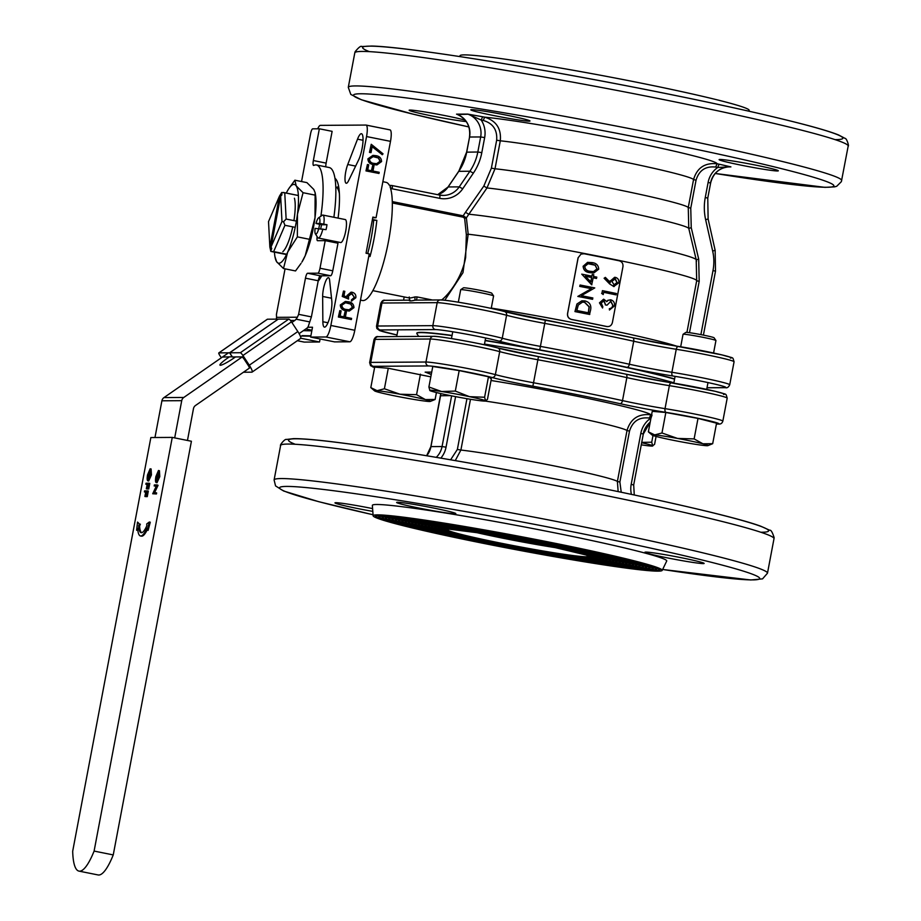 <?xml version="1.0" encoding="UTF-8"?>
<svg xmlns="http://www.w3.org/2000/svg" width="921" height="921" viewBox="0 0 921 921"><rect width="100%" height="100%" fill="white"/><g stroke="black" fill="none" stroke-linecap="round" stroke-linejoin="round"><path stroke-width="1.38" d="M137.62 528.17A28.114 6.528 -78.7 0 0 140.476 535.964A28.114 6.528 -78.7 0 0 146.934 528.101L147.164 530.174L149.317 522.011L146.727 523.934L146.819 525.753A24.763 5.745 101.3 0 1 141.132 532.683A24.763 5.745 101.3 0 1 138.622 525.81L139.416 523.98L137.54 522.08L136.607 530.243L137.62 528.17M136.607 530.243L137.782 530.001M137.54 522.08L139.416 523.98M138.622 525.81L139.578 526.006L140.372 524.176M141.638 532.683A24.763 5.745 101.3 0 1 139.578 526.006M149.317 522.011L150.273 522.195L148.12 530.358L147.164 530.174M140.476 535.964L141.431 536.149A28.114 6.528 -78.7 0 0 147.141 529.932M144.597 490.881L147.372 490.87L146.312 496.465L146.888 491.906L146.036 491.906L144.885 496.477L145.748 491.906L144.401 491.918L144.597 490.881M147.372 490.87L148.327 491.054L147.268 496.661L146.025 496.477M146.312 496.465L147.268 496.661M146.036 491.906L146.853 492.067M146.163 496.5L144.885 496.477M145.173 496.477L146.128 496.672M145.714 492.102L144.401 491.918M146.036 483.214L148.811 483.203L147.763 488.798L148.339 484.239L147.487 484.239L146.335 488.809L147.199 484.239L145.84 484.25L146.036 483.214M148.811 483.203L149.778 483.398L148.718 488.993L147.475 488.809M147.763 488.798L148.718 488.993M147.487 484.239L148.304 484.4M147.613 488.832L146.335 488.809M146.623 488.809L147.579 489.005M147.164 484.446L145.84 484.25M150.906 469.986L148.799 474.983L149.029 480.014M147.844 474.787L148.074 479.818L150.192 474.776L149.95 469.791L147.844 474.787L148.799 474.983M150.491 474.718L147.878 480.854C147.049 480.532 146.934 478.529 147.556 474.833L150.146 468.766L150.491 474.718L151.447 474.914L148.672 481.015M151.102 468.95L151.447 474.914M154.187 485.966L154.371 484.93L157.146 484.907L153.496 492.735L155.672 492.723L155.476 493.76L152.702 493.771L156.363 485.943L154.187 485.966L156.271 486.15M157.146 484.907L158.067 485.321L154.544 492.735M157.111 485.125L158.067 485.321M155.672 492.723L156.628 492.919L156.432 493.955L152.702 493.771M155.476 493.76L156.432 493.955M159.241 471.702L157.134 476.698L157.364 481.718M156.179 476.502L156.409 481.533L158.527 476.491L158.285 471.506L156.179 476.502L157.134 476.698M158.826 476.433L156.213 482.558C155.384 482.236 155.269 480.232 155.891 476.548L158.481 470.47L158.826 476.433L159.782 476.629L157.007 482.719M159.437 470.666L159.782 476.629M78.941 871.105L98.098 874.95A60.256 13.988 -78.7 0 0 113.248 854.918L191.418 441.251L172.262 437.406L150.86 437.544L72.69 851.223A60.256 13.988 101.3 0 0 78.941 871.105A60.256 13.988 101.3 0 0 94.103 851.073L172.262 437.406M94.103 851.073L113.248 854.918M319.575 224.356A63.595 14.771 -78.7 0 1 318.827 228.373A8.37 1.946 -78.7 0 1 315.362 233.796A8.37 1.946 -78.7 0 1 315.063 228.396L326.046 229.651A11.72 2.717 -78.7 0 0 326.575 227.188A11.72 2.717 -78.7 0 0 326.978 224.724L319.771 223.446A8.37 1.946 -78.7 0 0 318.562 217.863A8.37 1.946 -78.7 0 0 315.995 223.469L319.771 223.446M315.995 223.469L321.556 224.759L326.978 224.724M321.556 224.759A11.72 2.717 -78.7 0 0 320.773 228.673M322.857 229.007A11.72 2.717 101.3 0 1 318.309 238.044A11.72 2.717 101.3 0 1 317.733 237.595L315.362 233.796M318.309 238.044L340.655 242.534A11.72 2.717 -78.7 0 0 345.732 231.021A11.72 2.717 -78.7 0 0 345.26 219.555L322.914 215.077A11.72 2.717 101.3 0 1 323.789 224.079M318.562 217.863L322.212 215.284A11.72 2.717 101.3 0 1 322.914 215.077M335.797 186.813A46.027 10.684 101.3 0 1 339.4 193.744M320.473 275.816A46.027 10.684 101.3 0 1 319.691 276.369M278.234 319.138L229.697 352.801L278.223 319.138L288.849 319.069A3.35 0.656 55.2 0 1 291.462 321.832L297.828 331.548A8.37 1.646 55.2 0 1 300.614 338.444L252.078 372.107A8.37 1.646 -124.8 0 0 249.292 365.223L297.828 331.548M291.462 321.832L242.925 355.506A3.35 0.656 -124.8 0 0 240.323 352.731L229.536 352.801L278.142 319.196M229.743 352.939L232.426 356.968L241.855 356.899M222.836 357.037L232.265 356.795M229.663 352.939L232.219 356.83M243.443 372.234L251.859 372.176A8.37 1.646 -124.8 0 0 252.078 372.107M242.119 356.991A3.35 0.656 55.2 0 1 244.468 359.674L248.106 365.223A3.35 0.656 55.2 0 1 249.223 367.986M267.309 319.311A3.35 0.656 55.2 0 1 267.355 319.23A3.35 0.656 55.2 0 1 267.447 319.207L278.073 319.138M267.447 319.207L218.91 352.881A3.35 0.656 -124.8 0 0 218.83 352.904A3.35 0.656 -124.8 0 0 219.935 355.656L221.339 357.797M311.828 330.823L303.354 330.662M300.568 336.752L302.134 335.658L310.884 335.82M310.814 336.177L301.628 336.015M218.91 352.881L229.536 352.801M242.925 355.506L249.292 365.223M641.672 442.725A28.447 1.335 10.7 0 1 652.69 445.764A28.447 1.335 10.7 0 1 652.69 446.006A28.447 1.335 10.7 0 1 641.269 444.831M656.086 436.439L654.589 444.313L652.69 445.764L651.723 442.218L641.73 442.368M653.001 435.506L651.723 442.218M338.732 187.055L337.696 186.848M276.254 319.311L276.576 317.354L297.391 317.215L296.078 319.184A5.019 4.881 -90.4 0 1 294.835 320.427L291.888 322.477M243.351 356.139L183.786 397.458A5.019 4.881 89.6 0 0 181.725 400.67L174.691 437.889M181.725 400.67L161.912 400.796A5.019 4.881 -90.4 0 1 163.973 397.596L183.786 397.458M299.095 333.621L306.578 328.429A5.019 4.881 89.6 0 0 308.639 325.228L311.402 316.893L318.229 280.744A5.019 1.163 101.3 0 1 320.347 275.816L330.651 275.747A5.019 1.163 -78.7 0 0 332.769 270.809L337.984 243.213L325.217 240.646L317.561 240.703A5.019 1.163 101.3 0 1 317.503 240.692A5.019 1.163 101.3 0 1 317.146 236.662M187.458 440.457L193.468 408.671A5.019 4.881 -90.4 0 1 195.528 405.47L250.558 367.295M161.912 400.796L154.97 437.521M228.523 352.812L163.973 397.596M296.078 319.184L309.272 321.82M229.191 356.991A13.389 1.75 -33.2 0 0 219.958 365.13A13.389 1.75 -33.2 0 0 220.372 365.269A13.389 1.75 -33.2 0 0 235.5 356.945M329.753 241.555A5.019 1.163 101.3 0 1 329.787 240.358M297.391 317.215L298.623 314.326L305.461 278.188A5.019 1.163 101.3 0 1 307.579 273.249L317.883 273.18A5.019 1.163 -78.7 0 0 320.001 268.241L325.217 240.646M298.623 314.326L311.402 316.893M285.05 268.84L276.427 314.475L276.576 317.354M320.888 216.216A63.595 14.771 -78.7 0 0 316.49 164.974A63.595 14.771 -78.7 0 0 313.773 165.423A5.019 1.163 101.3 0 1 313.554 165.458A5.019 1.163 101.3 0 1 313.359 160.542L319.357 128.79L312.691 128.836A5.019 1.163 -78.7 0 0 310.573 133.775L301.547 181.541M319.357 128.79L332.124 131.346L326.126 163.109A5.019 1.163 101.3 0 0 325.827 166.851M333.874 217.275A63.595 14.771 -78.7 0 0 329.258 167.541L316.49 164.974M307.764 327.266L312.507 327.231L310.642 337.086L325.907 336.982A11.72 2.717 -78.7 0 0 330.858 325.47L366.546 136.55A11.72 2.717 -78.7 0 0 366.074 125.072A11.72 2.717 -78.7 0 0 365.948 125.06L320.37 125.371A11.72 2.717 -78.7 0 0 317.745 128.802M331.813 300.891L329.614 280.249A11.72 2.717 -78.7 0 0 328.475 277.682A11.72 2.717 -78.7 0 0 324.676 284.002A11.72 2.717 -78.7 0 0 322.649 296.458L322.857 321.74A15.058 3.5 -78.7 0 0 324.434 327.128A15.058 3.5 -78.7 0 0 329.718 317.641A15.058 3.5 -78.7 0 0 331.813 300.891M357.521 139.163L347.747 164.502A11.72 2.717 -78.7 0 0 345.099 176.464A11.72 2.717 -78.7 0 0 346.215 183.256A11.72 2.717 -78.7 0 0 348.599 180.666L358.614 159.932A15.058 3.5 -78.7 0 0 362.782 143.849A15.058 3.5 -78.7 0 0 361.481 133.729A15.058 3.5 -78.7 0 0 357.521 139.163L363.035 140.268M333.886 241.175A54.397 12.629 101.3 0 1 333.609 242.327M321.751 275.805A54.397 12.629 101.3 0 1 318.136 281.227M334.991 178.34A54.397 12.629 101.3 0 1 338.088 218.116M583.741 362.08A134.731 6.309 -169.3 0 0 484.492 344.074A134.731 6.309 10.7 0 1 583.741 362.08A134.731 6.309 10.7 0 1 673.873 382.814A134.731 6.309 -169.3 0 0 583.741 362.08M416.534 300.108L417.132 296.942L432.352 299.993M409.269 296.988C408.084 298.323 409.96 298.312 414.887 296.942L415.014 300.177L416.637 300.165L415.014 300.177C411.019 301.144 409.085 301.155 409.2 300.211L410.144 300.211M414.887 296.942L417.132 296.942M441.643 299.981C449.575 293.857 462.4 276.473 465.646 257.373L466.337 234.682L464.633 218.312L466.383 217.817L463.24 215.813A52.474 50.977 -90.4 0 1 465.485 212.314L483.824 186.065L491.377 168.163L495.014 168.773L486.979 187.965L466.383 217.817L468.19 234.21L462.975 272.662L444.797 300.258M696.046 180.182L693.548 179.572C697.024 167.818 704.864 162.556 717.079 163.777L715.675 167.069C705.601 165.953 699.051 170.327 696.046 180.182L690.762 208.158L691.245 227.671L698.682 259.077L699.189 281.377L696.69 280.744A127.202 5.952 10.7 0 0 608.873 258.341A127.202 5.952 10.7 0 0 468.19 234.21L466.337 234.682M464.633 218.312L463.159 217.172L463.24 215.813L392.288 201.584M392.047 185.535L439.547 195.056A3.35 0.783 101.3 0 1 439.582 195.056L391.655 185.489A1.669 1.623 89.6 0 1 391.978 185.512A3.35 0.783 101.3 0 1 392.012 185.524A3.35 0.783 101.3 0 1 392.162 188.724L390.262 187.458A60.256 13.988 -78.7 0 0 390.032 186.836L390.884 185.524M378.98 173.459L366.213 170.903L367.421 164.502L368.722 164.767L367.744 169.982L371.67 170.776L372.66 165.55L373.961 165.815L372.982 171.041L379.199 172.285L378.98 173.459L365.971 170.903L367.421 164.502M371.439 170.73L372.66 165.55M376.677 163.719L380.028 161.256L378.37 157.998L373.063 156.605M375.492 156.846L373.178 156.605L369.459 159.08C369.747 161.774 371.347 163.224 374.248 163.42L376.804 163.719L380.269 161.256L378.6 157.998L375.25 156.858M374.03 164.606C370.334 164.26 368.365 162.349 368.147 158.861L373.028 155.373L375.722 155.672C379.417 156.075 381.363 158.032 381.57 161.555L376.942 164.928L373.788 164.606C370.092 164.26 368.135 162.349 367.905 158.861L372.913 155.384M376.816 164.928L373.788 164.606M371.013 152.633L369.712 152.368L371.232 144.286L383.032 153.819L382.296 154.728L372.165 146.543L371.013 152.633L369.471 152.368L371.232 144.286M382.296 154.728L372.142 146.704M351.741 301.052L351.454 299.866L354.297 297.425L351.926 293.442L348.506 296.044L348.61 299.072L342.485 296.447L343.498 291.059L344.811 291.312L343.97 295.791L347.194 297.172L347.24 295.572L351.143 292.176L352.202 292.279C354.942 293.039 356.162 294.87 355.828 297.759L351.477 301.052L351.695 299.866L354.539 297.425L351.281 293.373M343.498 291.059L342.244 296.447L348.61 299.072M346.952 297.172L346.998 295.572L351.028 292.176M349.071 309.813L352.421 307.349L350.763 304.091L345.456 302.71M347.885 302.951L345.571 302.71L341.852 305.185C342.151 307.879 343.74 309.318 346.641 309.525L349.197 309.813L352.662 307.349L351.005 304.091L347.643 302.951M346.423 310.699C342.727 310.365 340.758 308.454 340.54 304.966L345.421 301.478L348.115 301.777C351.81 302.169 353.756 304.137 353.963 307.649L349.335 311.022L346.181 310.699C342.485 310.365 340.528 308.454 340.298 304.966L345.306 301.478M349.209 311.022L346.181 310.699M351.373 319.564L338.606 317.008L339.814 310.596L341.115 310.861L340.137 316.087L344.063 316.87L345.053 311.655L346.365 311.908L345.375 317.135L351.592 318.39L351.373 319.564L338.364 317.008L339.814 310.596M343.832 316.824L345.053 311.655M613.041 305.599L610.842 301.236L607.031 305.173A129.205 6.044 10.7 0 0 605.592 304.874L604.003 300.614L601.217 303.124L602.818 306.67L602.564 307.994L599.744 302.848L603.727 299.221L606.835 301.604L608.332 300.246L610.968 299.878C613.708 300.822 614.871 302.836 614.445 305.922L609.46 310.009L609.714 308.685L611.832 307.925L613.041 305.599L610.473 301.19M605.592 304.874L603.554 300.568M610.22 299.797L610.968 299.878M602.564 307.994L599.467 302.836L603.577 299.221M607.031 305.173L606.686 305.15A128.203 5.998 10.7 0 0 605.258 304.863M611.832 307.925L612.661 305.576M609.714 308.685L611.452 307.89M609.46 310.009L609.345 308.65M608.332 300.246L610.611 299.855M606.502 301.593L607.987 300.234M616.172 294.858A129.205 6.044 10.7 0 0 603.646 292.268L603.209 294.547L601.92 293.373L602.438 290.645A129.205 6.044 10.7 0 1 616.425 293.534L615.781 294.824A128.203 5.998 10.7 0 0 603.635 292.314M602.438 290.645L601.92 293.373M601.632 293.373L603.209 294.547M613.697 285.13L617.024 282.482L614.756 278.66M617.024 282.482L615.286 278.718L611.878 281.481L614.434 285.211M614.065 285.153L617.415 282.505M610.024 283.979L604.395 278.246L605.362 277.382L610.347 282.459L610.496 280.905L615.458 277.371C618.026 278.177 619.142 280.007 618.797 282.874L613.766 286.477L609.69 283.967L604.107 278.246L605.362 277.382M613.766 286.477L609.69 283.967M614.192 286.535L613.398 286.454M610.496 280.905L614.652 277.279M610.013 282.448L610.163 280.882M593.458 271.637L596.992 268.874L595.104 265.213L588.001 263.728M596.992 268.874L595.311 265.202L591.731 263.913L588.151 263.705L584.777 266.422C585.134 269.439 586.976 271.073 590.326 271.304L593.596 271.626L597.211 268.874M587.494 262.37L591.984 262.589C596.244 263.049 598.477 265.26 598.696 269.208L593.78 272.984L590.085 272.628C585.814 272.248 583.534 270.095 583.246 266.169L587.575 262.358L583.246 266.169M590.085 272.628L589.912 272.651C585.687 272.271 583.419 270.118 583.143 266.204M593.538 272.996L589.912 272.651M590.718 281.722L591.696 277.474A129.205 6.044 10.7 0 0 585.307 276.219L590.868 281.884L591.696 277.474M585.376 276.277A128.203 5.998 10.7 0 1 591.512 277.486M591.881 284.785L581.738 274.147A129.205 6.044 10.7 0 1 591.95 276.15L592.272 274.446A129.205 6.044 10.7 0 1 593.78 274.734L593.458 276.45A129.205 6.044 10.7 0 1 596.82 277.117L596.336 278.441A128.203 5.998 10.7 0 0 593.193 277.82L591.673 284.796L581.738 274.147M593.205 277.774A129.205 6.044 10.7 0 1 596.566 278.441M592.272 274.446L591.777 276.116M592.871 297.967L592.399 299.29A128.203 5.998 10.7 0 0 577.824 296.424L591.42 288.63A129.205 6.044 10.7 0 0 579.827 286.35L580.08 285.026A129.205 6.044 10.7 0 1 594.77 287.916L581.358 295.687A129.205 6.044 10.7 0 1 592.871 297.967M592.629 299.29A129.205 6.044 10.7 0 0 577.939 296.401L591.42 288.63M580.08 285.026L579.723 286.385A128.203 5.998 10.7 0 1 591.224 288.641M588.312 312.795L589.06 306.843L584.501 302.249L582.406 302.146M588.519 312.829L589.267 306.831L584.674 302.238L582.463 302.134L578.307 305.035L576.834 310.527A129.205 6.044 10.7 0 1 588.519 312.829M590.626 309.87L589.532 314.464A128.203 5.998 10.7 0 0 574.957 311.586L576.937 304.011L581.865 300.81L584.927 300.914C589.59 302.123 591.489 305.116 590.626 309.87M589.762 314.452A129.205 6.044 10.7 0 0 575.072 311.563L577.053 303.988L581.991 300.787M571.63 319.46L571.527 319.483A127.202 5.952 10.7 0 1 606.525 326.506L606.893 326.529C609.737 326.828 611.567 325.504 612.396 322.557L622.941 266.71C623.252 263.659 622.043 261.691 619.315 260.827A128.203 5.998 10.7 0 0 584.041 253.747L581.013 254.104L578.158 257.719L567.601 313.577C567.336 316.628 568.671 318.585 571.63 319.46A128.203 5.998 10.7 0 1 606.893 326.529L607.492 326.61M607.273 326.598L606.525 326.506M571.527 319.483C568.602 318.62 567.267 316.663 567.543 313.612L578.1 257.765L581.024 254.092M719.117 164.191L730.906 166.885A3.35 3.247 89.6 0 0 730.411 166.828L717.701 167.484L719.117 164.191L717.079 163.777A125.532 5.871 10.7 0 0 623.459 140.326A125.532 5.871 10.7 0 0 484.653 117.163C496.223 120.755 501.438 128.629 500.299 140.809L495.014 168.773A105.443 4.939 10.7 0 1 609.702 188.034A105.443 4.939 10.7 0 1 688.263 207.536L693.548 179.572A105.443 4.939 10.7 0 0 614.986 160.07A105.443 4.939 10.7 0 0 500.299 140.809L496.661 140.199C497.444 129.861 492.977 123.287 483.237 120.455L484.653 117.163L482.616 116.76L481.211 120.052L468.133 114.216L457.61 114.515M695.056 254.91L688.781 228.443L688.263 207.536L690.762 208.158M469.56 137.102L469.48 137.045C470.7 126.35 466.59 118.786 457.15 114.354L457.023 114.308A3.35 3.247 -90.4 0 0 456.551 114.158L467.661 114.089L482.616 116.76M392.162 188.724L390.562 188.402A60.256 13.988 -78.7 0 1 391.218 223.262A60.256 13.988 -78.7 0 1 362.367 300.499L360.491 300.119M382.871 181.702L386.06 182.346A60.256 13.988 -78.7 0 1 389.284 185.202L390.723 185.489M310.642 337.086L334.588 341.887L349.853 341.783A11.72 2.717 -78.7 0 0 354.792 330.271L369.229 253.874L366.04 253.24L372.867 217.091L376.056 217.736L372.74 217.759M372.418 219.486L376.85 220.372A60.256 13.988 101.3 0 1 370.023 256.522L368.78 256.268M372.291 220.119L376.85 220.372M367.686 253.563A47.696 11.075 -78.7 0 0 371.14 238.458A47.696 11.075 -78.7 0 0 373.684 220.395M304.011 342.036A11.72 2.717 -78.7 0 0 304.137 342.082A11.72 2.717 -78.7 0 0 304.264 342.094L319.529 341.99L320.094 338.986M674.609 378.934A138.081 6.459 -169.3 0 0 626.948 367.318A138.081 6.459 -169.3 0 0 539.752 349.83A138.081 6.459 -169.3 0 0 485.194 340.379M452.061 335.428A138.081 6.459 -169.3 0 0 416.81 333.149L416.776 333.379A138.081 6.459 10.7 0 1 452.015 335.658M466.233 121.537A30.128 1.416 10.7 0 1 431.615 115.873A30.128 1.416 10.7 0 1 409.143 110.232A30.128 1.416 10.7 0 1 432.041 113.168A30.128 1.416 10.7 0 1 465.197 120.167M741.589 165.262A30.128 1.416 10.7 0 1 719.117 159.621A30.128 1.416 10.7 0 1 748.98 163.823A30.128 1.416 10.7 0 1 778.326 170.811A30.128 1.416 10.7 0 1 741.589 165.262M493.276 115.459A30.128 1.416 10.7 0 1 470.815 109.818A30.128 1.416 10.7 0 1 500.679 114.031A30.128 1.416 10.7 0 1 530.012 121.008A30.128 1.416 10.7 0 1 493.276 115.459M376.056 217.736L390.492 141.35A11.72 2.717 -78.7 0 0 390.02 129.884A11.72 2.717 -78.7 0 0 389.894 129.861L366.201 125.118M372.798 290.645L409.396 297.978L409.557 300.154M305.76 328.993L311.943 330.236M300.764 338.226L319.529 341.99M418.721 336.418L416.868 333.701A138.081 6.459 10.7 0 1 416.776 333.379M485.148 340.609A138.081 6.459 10.7 0 1 674.563 379.164M459.637 56.538L460.074 55.628A147.107 6.884 10.7 0 1 605.88 76.259A147.107 6.884 10.7 0 1 749.153 110.244L749.222 111.257M404.975 397.86A28.447 1.335 10.7 0 1 379.613 392.507A28.447 1.335 10.7 0 1 374.605 390.884A28.447 1.335 10.7 0 1 377.138 390.688A28.447 1.335 10.7 0 1 400.013 394.223A28.447 1.335 10.7 0 1 425.375 399.576A28.447 1.335 10.7 0 1 430.337 401.406A28.447 1.335 10.7 0 1 427.851 401.395A28.447 1.335 10.7 0 1 404.975 397.86M430.337 401.406L435.126 399.472L425.375 399.576L416.557 394.683L400.013 394.223L384.402 388.766L377.138 390.688L370.806 387.626L374.605 390.884M370.806 387.626L374.686 367.111L388.282 368.262L430.821 376.862M436.427 392.542L435.126 399.472M420.437 374.179L416.557 394.683M388.282 368.262L384.402 388.766M707.904 445.637L712.681 443.692L702.93 443.795L694.123 438.914L677.58 438.442A28.447 1.335 10.7 0 1 702.93 443.795A28.447 1.335 10.7 0 1 707.904 445.637A28.447 1.335 10.7 0 1 705.417 445.614A28.447 1.335 10.7 0 1 682.542 442.08A28.447 1.335 10.7 0 1 657.18 436.727A28.447 1.335 10.7 0 1 652.172 435.103A28.447 1.335 10.7 0 1 654.693 434.908A28.447 1.335 10.7 0 1 677.58 438.442L661.969 432.985L654.693 434.908L648.372 431.845L652.172 435.103M683.071 334.288L685.8 332.423A14.391 0.679 10.7 0 1 691.786 333.034A14.391 0.679 10.7 0 1 706.2 335.693A14.391 0.679 10.7 0 1 714.051 337.765L715.928 340.494A16.739 0.783 -169.3 0 0 706.787 338.088A16.739 0.783 -169.3 0 0 690.036 334.991A16.739 0.783 -169.3 0 0 683.071 334.288A16.739 0.783 -169.3 0 0 683.037 334.311L680.688 346.791M648.372 431.845L652.241 411.342L665.837 412.481L698.003 418.41L716.561 423.188L712.681 443.692M698.003 418.41L694.123 438.914M665.837 412.481L661.969 432.985M713.579 353.008L715.939 340.528A16.739 0.783 -169.3 0 0 715.928 340.494M305.219 255.67A40.167 9.325 101.3 0 1 301.881 262.105L305.219 255.67L315.005 217.759A40.167 9.325 101.3 0 1 305.219 255.67M286.304 193.065A40.167 9.325 101.3 0 1 288.526 189.047A40.167 9.325 101.3 0 1 296.217 185.904A40.167 9.325 101.3 0 1 297.448 214.236A40.167 9.325 101.3 0 1 287.663 252.147L283.484 268.529L295.526 270.947L301.075 263.348M315.132 192.662L315.443 194.435A40.167 9.325 101.3 0 1 315.005 217.759L315.132 192.662L313.773 189.427L306.912 182.623L294.881 180.205L296.217 185.904L303.067 192.708L297.448 214.236L297.368 236.87L287.663 252.147A40.167 9.325 101.3 0 1 276.634 261.725A40.167 9.325 101.3 0 1 274.953 256.706A40.167 9.325 101.3 0 1 274.446 252.135M283.484 268.529L276.634 261.725L274.953 256.706M288.526 189.047L294.881 180.205M303.067 192.708L315.097 195.125M297.368 236.87L309.398 239.287M294.421 198.222A29.288 6.804 101.3 0 1 293.914 220.603M292.74 226.854A29.288 6.804 101.3 0 1 283.933 250.512A29.288 6.804 101.3 0 1 282.828 251.698M429.819 390.504L429.865 390.539A28.447 1.335 10.7 0 1 429.819 390.504A28.447 1.335 10.7 0 1 441.631 391.529A28.447 1.335 10.7 0 1 469.48 396.663A28.447 1.335 10.7 0 1 485.563 400.796A28.447 1.335 10.7 0 1 485.551 401.038A28.447 1.335 10.7 0 1 473.785 399.806A28.447 1.335 10.7 0 1 445.937 394.683A28.447 1.335 10.7 0 1 429.865 390.539L428.898 386.993L441.631 391.529L455.319 391.08L469.48 396.663L484.596 397.25L485.563 400.796L487.462 399.357L491.342 378.853L488.475 376.747L484.596 397.25M460.719 289.689L463.459 287.836A14.391 0.679 10.7 0 1 477.7 289.873A14.391 0.679 10.7 0 1 491.71 293.166L493.575 295.894A16.739 0.783 -169.3 0 0 477.285 292.061A16.739 0.783 -169.3 0 0 460.719 289.689A16.739 0.783 -169.3 0 0 460.696 289.724L458.336 302.192M428.898 386.993L432.778 366.489L459.188 370.576L488.475 376.747M459.188 370.576L455.319 391.08M491.227 308.408L493.587 295.94A16.739 0.783 -169.3 0 0 493.575 295.894M497.996 348.023A43.517 2.038 -169.3 0 0 538.44 356.623L625.762 374.133A3.35 1.807 102.4 0 0 625.658 374.122A138.081 6.459 -169.3 0 0 538.474 356.634L532.879 386.198A43.517 2.038 10.7 0 1 491.906 377.46A35.148 1.646 -169.3 0 0 457.173 370.092A35.148 1.646 -169.3 0 0 428.541 365.948A3.35 3.247 -90.4 0 1 425.963 362.022A38.498 1.807 10.7 0 1 457.334 366.558A38.498 1.807 10.7 0 1 495.371 374.628A3.35 2.878 105.2 0 1 491.906 377.46M650.94 418.272L652.045 415.014M491.031 380.5A107.112 5.019 -169.3 0 1 650.79 414.761L649.374 418.053C639.22 416.868 632.6 421.231 629.504 431.12L627.017 430.51C630.551 418.756 638.472 413.506 650.79 414.761L651.573 414.922M618.152 491.584L617.392 481.441L627.017 430.51A87.035 4.075 -169.3 0 0 573.276 416.925A87.035 4.075 -169.3 0 0 485.309 401.084M450.622 459.798L457.357 449.448L460.891 450.047L455.262 460.592M431.258 374.513A20.089 19.514 -90.4 0 0 425.145 372.142L426.665 372.51M662.199 570.398L666.712 561.039A149.801 7.011 -169.3 0 0 520.849 526.259A149.801 7.011 -169.3 0 0 372.349 505.422L373.132 515.783A147.107 6.884 -169.3 0 0 482.846 543.24A147.107 6.884 -169.3 0 0 662.199 570.398A147.107 6.884 -169.3 0 0 662.13 569.972A147.107 6.884 -169.3 0 0 518.96 536.241A147.107 6.884 -169.3 0 0 373.35 515.403A147.107 6.884 -169.3 0 0 373.132 515.783M372.591 508.588A30.128 1.416 -169.3 0 0 334.956 502.854A30.128 1.416 -169.3 0 0 357.429 508.496A30.128 1.416 -169.3 0 0 372.798 511.385M419.09 508.081A30.128 1.416 -169.3 0 0 455.826 513.63A30.128 1.416 -169.3 0 0 426.492 506.654A30.128 1.416 -169.3 0 0 396.617 502.44A30.128 1.416 -169.3 0 0 419.09 508.081M667.391 557.884A30.128 1.416 -169.3 0 0 704.139 563.433A30.128 1.416 -169.3 0 0 674.794 556.457A30.128 1.416 -169.3 0 0 644.93 552.243A30.128 1.416 -169.3 0 0 667.391 557.884M483.64 543.229A143.757 6.735 -169.3 0 0 658.849 569.351A143.757 6.735 -169.3 0 0 518.937 536.39A143.757 6.735 -169.3 0 0 376.643 516.036A143.757 6.735 -169.3 0 0 483.64 543.229M483.479 543.229A144.424 6.758 -169.3 0 0 659.39 570.099A144.424 6.758 -169.3 0 0 518.937 536.356A144.424 6.758 -169.3 0 0 375.86 516.531A144.424 6.758 -169.3 0 0 483.479 543.229M484.434 543.229A140.406 6.574 -169.3 0 0 655.556 568.741A140.406 6.574 -169.3 0 0 518.903 536.54A140.406 6.574 -169.3 0 0 379.924 516.658A140.406 6.574 -169.3 0 0 484.434 543.229M484.273 543.229A141.074 6.608 -169.3 0 0 656.097 569.477A141.074 6.608 -169.3 0 0 518.914 536.517A141.074 6.608 -169.3 0 0 379.153 517.142A141.074 6.608 -169.3 0 0 484.273 543.229M485.229 543.217A137.068 6.412 -169.3 0 0 652.275 568.13A137.068 6.412 -169.3 0 0 518.88 536.701A137.068 6.412 -169.3 0 0 383.205 517.291A137.068 6.412 -169.3 0 0 485.229 543.217M485.068 543.217A137.736 6.447 -169.3 0 0 652.816 568.844A137.736 6.447 -169.3 0 0 518.88 536.667A137.736 6.447 -169.3 0 0 382.445 517.752A137.736 6.447 -169.3 0 0 485.068 543.217M486.012 543.217A133.718 6.263 -169.3 0 0 648.983 567.509A133.718 6.263 -169.3 0 0 518.845 536.851A133.718 6.263 -169.3 0 0 386.498 517.913A133.718 6.263 -169.3 0 0 486.012 543.217M485.862 543.217A134.385 6.286 -169.3 0 0 649.535 568.211A134.385 6.286 -169.3 0 0 518.857 536.816A134.385 6.286 -169.3 0 0 385.726 518.373A134.385 6.286 -169.3 0 0 485.862 543.217M486.806 543.206A130.368 6.102 -169.3 0 0 645.702 566.899A130.368 6.102 -169.3 0 0 518.822 537.001A130.368 6.102 -169.3 0 0 389.779 518.546A130.368 6.102 -169.3 0 0 486.806 543.206M486.645 543.206A131.035 6.136 -169.3 0 0 646.243 567.589A131.035 6.136 -169.3 0 0 518.822 536.978A131.035 6.136 -169.3 0 0 389.019 518.984A131.035 6.136 -169.3 0 0 486.645 543.206M487.6 543.206A127.017 5.94 -169.3 0 0 642.409 566.288A127.017 5.94 -169.3 0 0 518.788 537.162A127.017 5.94 -169.3 0 0 393.06 519.168A127.017 5.94 -169.3 0 0 487.6 543.206M487.439 543.206A127.685 5.975 -169.3 0 0 642.962 566.956A127.685 5.975 -169.3 0 0 518.799 537.127A127.685 5.975 -169.3 0 0 392.3 519.594A127.685 5.975 -169.3 0 0 487.439 543.206M488.395 543.194A123.667 5.791 -169.3 0 0 639.128 565.678A123.667 5.791 -169.3 0 0 518.753 537.311A123.667 5.791 -169.3 0 0 396.341 519.801A123.667 5.791 -169.3 0 0 488.395 543.194M488.234 543.194A124.347 5.825 -169.3 0 0 639.681 566.334A124.347 5.825 -169.3 0 0 518.765 537.288A124.347 5.825 -169.3 0 0 395.593 520.215A124.347 5.825 -169.3 0 0 488.234 543.194M489.189 543.194A120.329 5.63 -169.3 0 0 635.835 565.057A120.329 5.63 -169.3 0 0 518.73 537.473A120.329 5.63 -169.3 0 0 399.633 520.423A120.329 5.63 -169.3 0 0 489.189 543.194M489.028 543.194A120.996 5.664 -169.3 0 0 636.399 565.701A120.996 5.664 -169.3 0 0 518.73 537.438A120.996 5.664 -169.3 0 0 398.874 520.826A120.996 5.664 -169.3 0 0 489.028 543.194M489.984 543.183A116.979 5.48 -169.3 0 0 632.554 564.446A116.979 5.48 -169.3 0 0 518.696 537.622A116.979 5.48 -169.3 0 0 402.914 521.056A116.979 5.48 -169.3 0 0 489.984 543.183M489.822 543.194A117.646 5.503 -169.3 0 0 633.107 565.08A117.646 5.503 -169.3 0 0 518.707 537.588A117.646 5.503 -169.3 0 0 402.166 521.436A117.646 5.503 -169.3 0 0 489.822 543.194M490.778 543.183A113.628 5.319 -169.3 0 0 629.262 563.836A113.628 5.319 -169.3 0 0 518.673 537.772A113.628 5.319 -169.3 0 0 406.196 521.689A113.628 5.319 -169.3 0 0 490.778 543.183M490.617 543.183A114.296 5.353 -169.3 0 0 629.826 564.446A114.296 5.353 -169.3 0 0 518.673 537.749A114.296 5.353 -169.3 0 0 405.447 522.046A114.296 5.353 -169.3 0 0 490.617 543.183M491.561 543.183A110.278 5.158 -169.3 0 0 625.981 563.215A110.278 5.158 -169.3 0 0 518.638 537.933A110.278 5.158 -169.3 0 0 409.477 522.311A110.278 5.158 -169.3 0 0 491.561 543.183M491.411 543.183A110.957 5.192 -169.3 0 0 626.545 563.825A110.957 5.192 -169.3 0 0 518.65 537.899A110.957 5.192 -169.3 0 0 408.74 522.668A110.957 5.192 -169.3 0 0 491.411 543.183M492.355 543.171A106.94 5.008 -169.3 0 0 622.688 562.604A106.94 5.008 -169.3 0 0 518.615 538.083A106.94 5.008 -169.3 0 0 412.769 522.944A106.94 5.008 -169.3 0 0 492.355 543.171M492.194 543.171A107.607 5.042 -169.3 0 0 623.264 563.192A107.607 5.042 -169.3 0 0 518.615 538.048A107.607 5.042 -169.3 0 0 412.021 523.278A107.607 5.042 -169.3 0 0 492.194 543.171M493.149 543.171A103.589 4.847 -169.3 0 0 619.407 561.994A103.589 4.847 -169.3 0 0 518.581 538.232A103.589 4.847 -169.3 0 0 416.05 523.565A103.589 4.847 -169.3 0 0 493.149 543.171M492.988 543.171A104.257 4.881 -169.3 0 0 619.971 562.558A104.257 4.881 -169.3 0 0 518.592 538.209A104.257 4.881 -169.3 0 0 415.313 523.888A104.257 4.881 -169.3 0 0 492.988 543.171M493.944 543.16A100.239 4.697 -169.3 0 0 616.114 561.373A100.239 4.697 -169.3 0 0 518.558 538.394A100.239 4.697 -169.3 0 0 419.331 524.199A100.239 4.697 -169.3 0 0 493.944 543.16M493.783 543.16A100.907 4.72 -169.3 0 0 616.69 561.937A100.907 4.72 -169.3 0 0 518.558 538.359A100.907 4.72 -169.3 0 0 418.595 524.51A100.907 4.72 -169.3 0 0 493.783 543.16M494.738 543.16A96.889 4.536 -169.3 0 0 612.833 560.762A96.889 4.536 -169.3 0 0 518.523 538.543A96.889 4.536 -169.3 0 0 422.624 524.82A96.889 4.536 -169.3 0 0 494.738 543.16M494.577 543.16A97.568 4.57 -169.3 0 0 613.409 561.303A97.568 4.57 -169.3 0 0 518.535 538.52A97.568 4.57 -169.3 0 0 421.887 525.12A97.568 4.57 -169.3 0 0 494.577 543.16M495.533 543.148A93.551 4.375 -169.3 0 0 609.541 560.152A93.551 4.375 -169.3 0 0 518.5 538.704A93.551 4.375 -169.3 0 0 425.905 525.454A93.551 4.375 -169.3 0 0 495.533 543.148M495.371 543.148A94.218 4.409 -169.3 0 0 610.116 560.682A94.218 4.409 -169.3 0 0 518.5 538.67A94.218 4.409 -169.3 0 0 425.168 525.73A94.218 4.409 -169.3 0 0 495.371 543.148M496.327 543.148A90.2 4.225 -169.3 0 0 606.26 559.542A90.2 4.225 -169.3 0 0 518.465 538.854A90.2 4.225 -169.3 0 0 429.186 526.075A90.2 4.225 -169.3 0 0 496.327 543.148M496.166 543.148A90.868 4.248 -169.3 0 0 606.835 560.049A90.868 4.248 -169.3 0 0 518.477 538.82A90.868 4.248 -169.3 0 0 428.461 526.34A90.868 4.248 -169.3 0 0 496.166 543.148M497.11 543.137A86.85 4.064 -169.3 0 0 602.967 558.92A86.85 4.064 -169.3 0 0 518.442 539.004A86.85 4.064 -169.3 0 0 432.467 526.708A86.85 4.064 -169.3 0 0 497.11 543.137M496.96 543.137A87.518 4.098 -169.3 0 0 603.554 559.427A87.518 4.098 -169.3 0 0 518.442 538.981A87.518 4.098 -169.3 0 0 431.742 526.962A87.518 4.098 -169.3 0 0 496.96 543.137M497.904 543.137A83.5 3.914 -169.3 0 0 599.675 558.31A83.5 3.914 -169.3 0 0 518.408 539.165A83.5 3.914 -169.3 0 0 435.76 527.33A83.5 3.914 -169.3 0 0 497.904 543.137M497.754 543.137A84.179 3.937 -169.3 0 0 600.273 558.794A84.179 3.937 -169.3 0 0 518.419 539.13A84.179 3.937 -169.3 0 0 435.034 527.572A84.179 3.937 -169.3 0 0 497.754 543.137M498.698 543.125A80.162 3.753 -169.3 0 0 596.394 557.7A80.162 3.753 -169.3 0 0 518.385 539.315A80.162 3.753 -169.3 0 0 439.041 527.963A80.162 3.753 -169.3 0 0 498.698 543.125M498.537 543.125A80.829 3.788 -169.3 0 0 596.981 558.172A80.829 3.788 -169.3 0 0 518.385 539.28A80.829 3.788 -169.3 0 0 438.315 528.182A80.829 3.788 -169.3 0 0 498.537 543.125M500.126 543.125A74.129 3.465 -169.3 0 0 590.419 556.906A74.129 3.465 -169.3 0 0 518.327 539.591A74.129 3.465 -169.3 0 0 444.889 529.414A74.129 3.465 -169.3 0 0 500.126 543.125M499.493 543.125A76.811 3.592 -169.3 0 0 593.101 557.078A76.811 3.592 -169.3 0 0 518.35 539.464A76.811 3.592 -169.3 0 0 442.322 528.596A76.811 3.592 -169.3 0 0 499.493 543.125M499.332 543.125A77.479 3.626 -169.3 0 0 593.7 557.539A77.479 3.626 -169.3 0 0 518.362 539.441A77.479 3.626 -169.3 0 0 441.608 528.804A77.479 3.626 -169.3 0 0 499.332 543.125M281.734 192.489L284.75 192.8L286.132 219.048L283.541 221.754L281.976 221.524L280.652 196.15L281.872 194.953L281.734 192.489L279.454 196.161L268.518 221.616L269.853 246.989L270.82 251.375L272.132 251.617M283.541 221.754L284.946 225.288L273.641 251.617L270.82 251.375M270.682 251.042L271.741 248.566L271.039 246.989L281.976 221.524M270.544 248.578L280.675 194.964M279.454 196.161L269.853 246.989M271.039 246.989L280.652 196.15M284.946 225.288L295.215 227.349M286.707 254.231L273.641 251.617M284.75 192.8L298.404 195.54M296.412 221.109L286.132 219.048M240.323 352.731L288.849 319.069M294.835 320.427L290.46 320.45M320.001 268.241L332.769 270.809M317.883 273.18L330.651 275.747M307.579 273.249L320.347 275.816M305.461 278.188L318.229 280.744M313.359 160.542L326.126 163.109M463.159 217.172L392.323 202.965M390.585 185.489L391.655 185.489A1.669 1.623 89.6 0 0 390.067 186.836L390.262 187.458M396.997 334.991L379.625 330.593L376.873 328.521L376.505 326.23A38.498 1.807 10.7 0 1 377.622 326.022A3.35 3.247 89.6 0 0 380.189 329.948A35.148 1.646 -169.3 0 0 396.997 334.979M409.442 300.154L385.139 300.315A3.35 3.247 89.6 0 0 381.962 303.021L377.622 326.022L432.835 325.654A3.35 3.247 89.6 0 0 435.403 329.58L380.189 329.948M707.017 387.729L724.792 387.614A35.148 1.646 -169.3 0 0 711.588 383.366A35.148 1.646 -169.3 0 0 673.021 376.033A43.517 2.038 10.7 0 1 626.948 367.318A3.35 1.807 -77.6 0 0 629.377 364.244A141.431 6.62 10.7 0 0 540.063 346.331A40.167 1.877 -169.3 0 1 502.244 338.249L506.585 315.258A38.498 1.807 -169.3 0 0 468.547 307.188A38.498 1.807 -169.3 0 0 437.187 302.652L432.835 325.654A38.498 1.807 10.7 0 1 464.207 330.19A38.498 1.807 10.7 0 1 502.244 338.249A3.35 2.878 -74.8 0 1 498.779 341.081A43.517 2.038 10.7 0 0 539.752 349.83L545.347 320.255A138.081 6.459 10.7 0 1 632.531 337.742A3.35 1.807 -77.6 0 1 632.635 337.765A3.35 1.807 -77.6 0 1 633.717 341.242A141.431 6.62 -169.3 0 0 544.415 323.329A40.167 1.877 10.7 0 1 506.585 315.258A3.35 2.878 -74.8 0 0 504.363 311.517A35.148 1.646 10.7 0 0 469.629 304.149A35.148 1.646 10.7 0 0 440.998 300.004M673.021 376.033A3.35 1.796 -81 0 1 671.904 372.28L676.244 349.278A3.35 1.796 -81 0 1 678.512 346.434A3.35 1.796 -81 0 1 678.604 346.457A35.148 1.646 10.7 0 1 717.171 353.802A35.148 1.646 10.7 0 1 730.376 358.05M629.377 364.244A40.167 1.877 -169.3 0 0 671.904 372.28A38.498 1.807 10.7 0 1 710.402 379.498A38.498 1.807 10.7 0 1 729.72 384.759L734.072 361.757A38.498 1.807 -169.3 0 0 714.754 356.496A38.498 1.807 -169.3 0 0 676.244 349.278A40.167 1.877 10.7 0 1 633.717 341.242L629.377 364.244M724.792 387.614A3.35 3.247 89.6 0 0 725.437 387.672L707.006 387.799M415.901 300.108L440.353 299.947A3.35 3.247 -90.4 0 0 437.187 302.652L381.962 303.021A38.498 1.807 -169.3 0 0 380.857 303.239C382.031 300.753 383.458 299.786 385.139 300.315M504.869 311.643A43.517 2.038 -169.3 0 0 545.313 320.255M632.727 337.788A43.517 2.038 -169.3 0 0 678.409 346.423M728.672 166.839L730.411 166.828A20.089 19.514 89.6 0 0 729.536 166.805A20.089 19.514 89.6 0 0 710.528 182.98M730.906 166.885L727.774 166.908M700.893 334.622L713.004 270.544A46.867 45.532 89.6 0 0 712.67 251.065L705.647 219.728A53.556 52.037 -90.4 0 1 705.279 197.462L708.122 182.404A23.428 22.76 -90.4 0 1 717.701 167.484L715.675 167.069M708.122 182.404L710.517 183.049M705.279 197.462L707.673 198.107M705.647 219.728L708.03 218.991M483.824 186.065L486.979 187.965A109.783 5.135 10.7 0 1 606.939 208.077A109.783 5.135 10.7 0 1 688.781 228.443L691.245 227.671M712.67 251.065L715.053 250.316M696.541 261.311L696.218 259.837L698.682 259.077M713.004 270.544L715.398 271.188M696.69 280.732L686.928 332.4L696.69 280.744A127.202 5.952 10.7 0 1 696.69 280.744L696.207 259.757A122.861 5.756 10.7 0 0 603.773 236.72A122.861 5.756 10.7 0 0 468.685 214.213L465.485 212.314M699.189 281.377L689.484 332.7M491.377 168.163L496.661 140.199M483.237 120.455L481.211 120.052A23.428 22.76 -90.4 0 1 484.653 137.586L481.81 152.644A53.556 52.037 -90.4 0 1 473.359 173.136L462.71 188.782A23.428 22.76 -90.4 0 1 439.708 198.337L390.585 188.483M467.661 114.089A3.35 3.247 -90.4 0 1 468.133 114.216A20.089 19.514 89.6 0 1 480.67 136.953L484.653 137.586M439.708 198.337A3.35 0.783 101.3 0 0 439.582 195.056A20.089 19.514 89.6 0 0 443.404 195.425A20.089 19.514 89.6 0 0 459.245 186.871L469.894 171.225A50.206 48.778 89.6 0 0 477.826 152.011L481.81 152.644M466.717 152.161L477.826 152.011L480.67 136.953L469.572 137.022L466.728 152.08A50.206 48.778 -90.4 0 1 458.796 171.306L448.147 186.951A20.089 19.514 -90.4 0 1 437.694 194.688L448.147 186.951L459.245 186.871L462.71 188.782M458.704 171.444L466.625 152.103L469.572 137.022A20.089 19.514 -90.4 0 0 457.035 114.296L457.081 114.319M448.043 186.986L458.693 171.341L469.894 171.225L473.359 173.136M498.779 341.081A35.148 1.646 -169.3 0 0 464.046 333.724A35.148 1.646 -169.3 0 0 435.403 329.58M841.667 180.562A251.053 11.754 10.7 0 0 597.153 122.401A251.053 11.754 10.7 0 0 348.288 87.334L350.797 94.426L361.377 99.756L413.057 114.146L468.87 126.937A244.364 11.443 10.7 0 1 411.848 98.628A244.364 11.443 10.7 0 1 778.164 167.829A244.364 11.443 10.7 0 1 715.226 173.47L824.94 187.354L834.656 186.859L836.74 186.249L841.368 181.656L848.183 146.059A251.053 11.754 10.7 0 0 603.681 87.898A251.053 11.754 10.7 0 0 354.804 52.842L355.103 51.737C358.683 47.362 360.928 45.636 361.815 46.545L371.531 46.05C402.696 46.522 516.462 64.366 628.49 86.148C702.585 100.585 760.93 113.306 803.515 124.323C820.024 128.629 831.744 132.198 838.663 135.007L844.925 138.334C846.756 138.023 849.3 146.704 848.183 146.059M369.413 51.645A244.364 11.443 10.7 0 1 604.855 81.635A244.364 11.443 10.7 0 1 835.025 139.624M491.284 308.109A127.202 5.952 10.7 0 1 676.567 346.123M347.747 164.502L355.633 166.091M322.649 296.458L331.525 298.231M322.857 321.74L327.957 322.753M297.356 340.701L304.264 342.094M366.546 136.55L390.492 141.35M325.907 336.982L349.853 341.783M330.858 325.47L354.792 330.271M723.515 394.418A35.148 1.646 10.7 0 0 710.298 390.17A35.148 1.646 10.7 0 0 671.731 382.825A3.35 1.796 99 0 0 671.639 382.814A3.35 1.796 99 0 0 669.371 385.657L665.031 408.648A3.35 1.796 99 0 0 666.148 412.401A43.517 2.038 10.7 0 1 620.075 403.686A138.081 6.459 -169.3 0 0 532.879 386.198M434.125 336.372A35.148 1.646 10.7 0 1 462.768 340.517A35.148 1.646 10.7 0 1 497.49 347.885A3.35 2.878 105.2 0 1 499.712 351.626L495.371 374.628A40.167 1.877 -169.3 0 0 533.19 382.699A141.431 6.62 10.7 0 1 622.504 400.612L626.844 377.61A3.35 1.807 102.4 0 0 625.762 374.133L715.341 391.333C727.981 395.213 725.368 392.645 727.199 398.125A38.498 1.807 -169.3 0 0 707.881 392.864A38.498 1.807 -169.3 0 0 669.371 385.657A40.167 1.877 10.7 0 1 626.844 377.61A141.431 6.62 -169.3 0 0 537.542 359.697A40.167 1.877 10.7 0 1 499.712 351.626A38.498 1.807 -169.3 0 0 461.674 343.568A38.498 1.807 -169.3 0 0 430.314 339.02A3.35 3.247 -90.4 0 1 433.48 336.315L378.266 336.683A3.35 3.247 -90.4 0 0 375.089 339.389L370.749 362.39L425.963 362.022L430.314 339.02L375.089 339.389A38.498 1.807 -169.3 0 0 373.984 339.607L369.632 362.609A38.498 1.807 10.7 0 1 370.749 362.39A3.35 3.247 -90.4 0 0 373.316 366.316A35.148 1.646 -169.3 0 0 374.594 367.56M716.388 424.063L718.564 424.051A3.35 3.247 -90.4 0 1 717.92 423.982A35.148 1.646 -169.3 0 0 704.715 419.734A35.148 1.646 -169.3 0 0 666.148 412.401M716.411 423.994L717.92 423.982M727.199 398.125L722.847 421.127A38.498 1.807 10.7 0 0 703.529 415.866A38.498 1.807 10.7 0 0 665.031 408.648A40.167 1.877 -169.3 0 1 622.504 400.612A3.35 1.807 102.4 0 1 620.075 403.686M428.541 365.948L373.316 366.316M631.426 494.37A23.428 22.76 -90.4 0 1 631.196 484.319L640.82 433.388A23.428 22.76 -90.4 0 1 650.629 418.307L649.374 418.053M640.82 433.388L643.215 434.033M650.203 422.175A20.089 19.514 89.6 0 0 643.226 433.964M631.196 484.319L633.59 484.964M629.504 431.12L619.879 482.051L621.226 492.228M470.481 399.288L460.891 450.047A87.035 4.075 -169.3 0 1 552.888 465.658A87.035 4.075 -169.3 0 1 617.392 481.441L619.879 482.051M455.596 396.617L446.04 447.18A23.428 22.76 -90.4 0 1 440.837 458.128M446.04 447.18L442.057 446.547L451.635 395.846M436.255 457.346A20.089 19.514 89.6 0 0 442.057 446.547L430.959 446.616A20.089 19.514 -90.4 0 1 426.699 455.757M457.357 449.448L466.947 398.689M440.86 393.578A20.089 19.514 -90.4 0 1 440.572 395.696L430.936 446.697M450.542 395.627L440.56 395.765M625.854 374.156A43.517 2.038 -169.3 0 0 671.536 382.802M425.145 372.142L431.719 372.096M767.481 573.184L773.997 538.693A251.053 11.754 -169.3 0 0 529.494 480.532A251.053 11.754 -169.3 0 0 280.617 445.465L274.101 479.968A251.053 11.754 10.7 0 1 580.242 526.179A251.053 11.754 10.7 0 1 767.481 573.184L762.553 578.872L750.753 579.977L662.648 569.477A244.364 11.443 -169.3 0 0 755.001 575.245A244.364 11.443 -169.3 0 0 577.421 532.752A244.364 11.443 -169.3 0 0 303.308 487.324A244.364 11.443 -169.3 0 0 373.051 514.747M295.227 444.267A244.364 11.443 10.7 0 1 530.669 474.269A244.364 11.443 10.7 0 1 760.838 532.246M500.644 543.114A71.965 3.373 10.7 0 1 466.763 531.026A71.965 3.373 10.7 0 1 585.641 554.868A71.965 3.373 10.7 0 1 500.644 543.114M474.891 532.211A66.945 3.131 -169.3 0 0 502.762 538.175A66.945 3.131 -169.3 0 0 561.465 548.571M267.355 319.23L218.83 352.904M734.072 361.757C732.241 356.277 734.854 358.845 722.214 354.953L632.635 337.765L504.627 311.574C490.525 307.602 446.259 299.555 440.353 299.947M703.414 335.117L715.502 271.165L715.145 250.328L708.122 219.002L707.765 198.096L710.621 183.037C713.234 172.975 719.543 167.564 729.536 166.805M439.582 195.056L443.404 195.425M297.333 340.712L304.137 342.082M366.074 125.072L390.02 129.884M692.431 243.8L696.207 259.757M348.288 87.334L354.804 52.842M376.505 326.23L380.857 303.239M729.72 384.759C728.546 387.234 727.118 388.213 725.437 387.672M404.181 296.93L403.571 300.188M397.976 329.822L396.698 336.556M675.093 376.367L673.815 383.159M707.984 382.583L706.706 389.376M452.752 331.767L451.463 338.571M485.643 337.984L484.354 344.776M538.451 356.623L497.754 347.942C483.571 343.913 438.189 335.762 433.48 336.315M369.632 362.609L370.541 365.649L374.594 367.583M634.27 494.98L633.694 484.941L643.307 434.021L650.191 422.232M426.63 455.745L430.855 446.639L440.768 393.555M425.79 372.28L431.258 374.536M373.051 514.77L318.77 501.703L283.622 491.008L275.552 485.897L274.101 479.968M773.997 538.693L774.112 537.553C772.374 532.177 770.923 529.748 769.772 530.277L760.896 526.271C731.711 515.334 619.28 490.444 507.034 469.848C432.778 456.24 373.811 446.8 330.132 441.516C313.198 439.513 300.983 438.557 293.523 438.649L286.477 439.455C284.877 438.5 279.339 445.66 280.617 445.465M718.564 424.051C720.671 424.293 722.11 423.326 722.847 421.127M373.984 339.607C375.158 337.132 376.585 336.153 378.266 336.683M585.917 554.96L539.556 543.874L482.109 533.34L449.793 529.241M659.39 570.099L660.91 569.063M375.86 516.531L374.824 515M656.097 569.477L657.617 568.441M379.153 517.142L378.117 515.633M652.816 568.844L654.313 567.831M382.445 517.752L381.421 516.267M649.535 568.211L651.009 567.209M385.726 518.373L384.725 516.9M646.243 567.589L647.705 566.599M389.019 518.984L388.017 517.533M642.962 566.956L644.401 565.978M392.3 519.594L391.321 518.155M639.681 566.334L641.097 565.367M395.593 520.215L394.614 518.788M636.399 565.701L637.793 564.746M398.874 520.826L397.918 519.421M633.107 565.08L634.488 564.136M402.166 521.436L401.222 520.054M629.826 564.446L631.184 563.525M405.447 522.046L404.515 520.687M626.545 563.825L627.88 562.904M408.74 522.668L407.819 521.321M623.264 563.192L624.576 562.294M412.021 523.278L411.123 521.954M619.971 562.558L621.272 561.672M415.313 523.888L414.415 522.587M616.69 561.937L617.968 561.062M418.595 524.51L417.72 523.232M613.409 561.303L614.664 560.452M421.887 525.12L421.024 523.865M610.116 560.682L611.36 559.841M425.168 525.73L424.328 524.498M606.835 560.049L608.056 559.22M428.461 526.34L427.632 525.131M603.554 559.427L604.752 558.61M431.742 526.962L430.924 525.764M600.273 558.794L601.436 557.999M435.034 527.572L434.228 526.409M596.981 558.172L598.132 557.389M438.315 528.182L437.533 527.042M593.7 557.539L594.828 556.779M441.608 528.804L440.837 527.675M590.419 556.906L591.512 556.157M444.889 529.414L444.141 528.32M271.442 251.537L286.546 254.564M283.288 192.454L298.392 195.494"/></g></svg>
